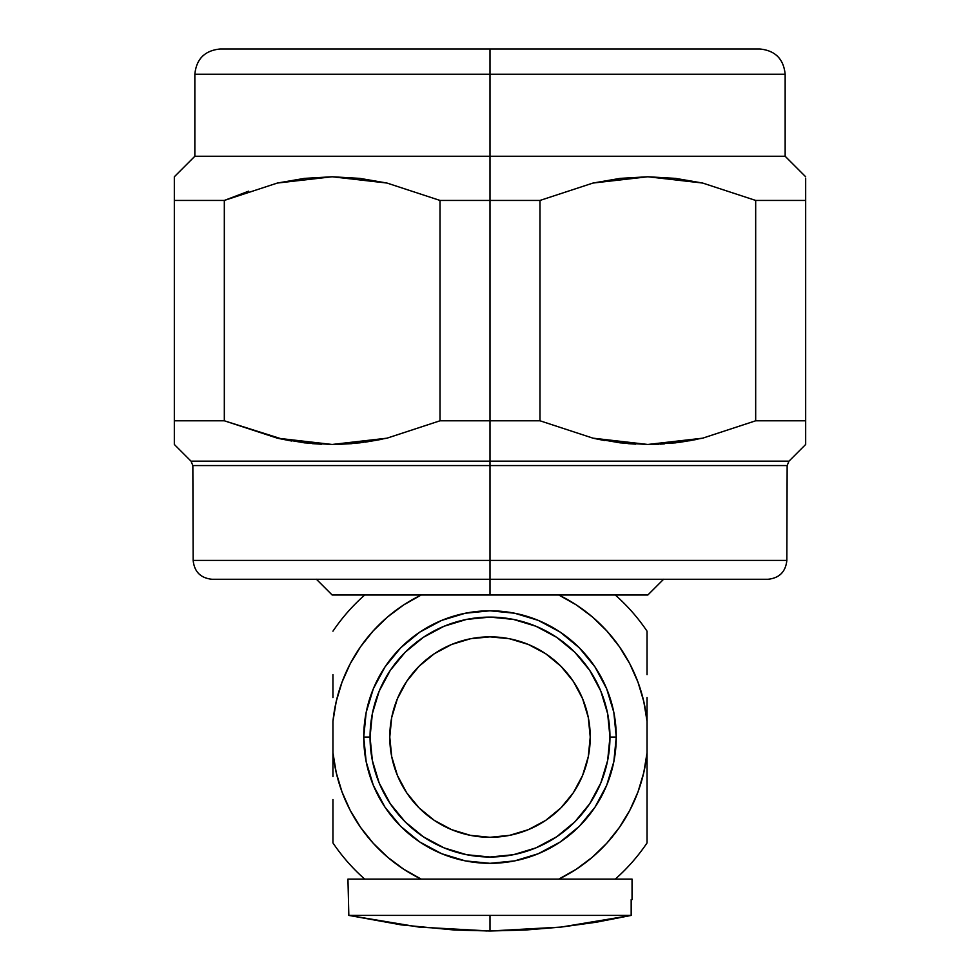 <?xml version="1.0" encoding="UTF-8"?>
<svg xmlns="http://www.w3.org/2000/svg" width="980" height="980" viewBox="0 0 980 980"><rect width="100%" height="100%" fill="white"/><g stroke="black" fill="none" stroke-linecap="round" stroke-linejoin="round"><path stroke-width="1.47" d="M616.261 737.058A126.261 126.261 0 0 1 490 863.319A126.261 126.261 0 0 1 363.739 737.058A126.261 126.261 0 0 0 490 863.319A126.261 126.261 0 0 0 616.261 737.058L609.952 737.058A119.952 119.952 0 0 1 490 857.01A119.952 119.952 0 0 1 370.048 737.058L363.739 737.058L370.048 737.058L372.351 713.661L379.174 691.157L390.261 670.418L405.181 652.239L423.36 637.319L444.099 626.232L466.603 619.409L490 617.106L513.398 619.409L535.901 626.232L556.64 637.319L574.819 652.239L589.74 670.418L600.826 691.157L607.649 713.661L609.952 737.058L607.649 760.456L600.826 782.959L589.74 803.698L574.819 821.877L556.64 836.798L535.901 847.884L513.398 854.707L490 857.01L466.603 854.707L444.099 847.884L423.36 836.798L405.181 821.877L390.261 803.698L379.174 782.959L372.351 760.456L370.048 737.058A119.952 119.952 0 0 1 490 617.106A119.952 119.952 0 0 1 609.952 737.058L616.261 737.058A126.261 126.261 0 0 0 490 610.797A126.261 126.261 0 0 0 363.739 737.058A126.261 126.261 0 0 1 490 610.797A126.261 126.261 0 0 1 616.261 737.058L613.835 712.423L606.657 688.744L594.983 666.914L579.278 647.78L560.144 632.076L538.314 620.401L514.635 613.223L490 610.797L465.365 613.223L441.686 620.401L419.857 632.076L400.722 647.78L385.018 666.914L373.343 688.744L366.165 712.423L363.739 737.058L366.165 761.693L373.343 785.384L385.018 807.214L400.722 826.336L419.857 842.041L441.686 853.715L465.365 860.893L490 863.319L514.635 860.893L538.314 853.715L560.144 842.041L579.278 826.336L594.983 807.214L606.657 785.384L613.835 761.693L616.261 737.058M559.85 595.007L647.829 595.007L663.619 579.229M174.33 442.85L174.33 420.788L174.33 444.467L174.33 442.85L174.33 444.467L191.002 461.139L788.998 461.139L490 461.139L788.998 461.139L787.148 465.574L192.852 465.574L490 465.574L490 461.139L490 465.574L787.148 465.574L490 465.574L490 595.007L490 579.278L212.158 579.278L490 579.278L490 560.401L193.158 560.401L490 560.401L490 465.574L192.852 465.574L193.158 560.401L786.842 560.401C785.654 571.83 779.345 578.127 767.904 579.278L212.096 579.278C200.655 578.127 194.346 571.83 193.158 560.401M389.771 737.058A100.23 100.23 0 0 1 490 636.841A100.23 100.23 0 0 1 590.23 737.058L588.294 756.609L582.598 775.413L573.337 792.734L560.866 807.924L545.676 820.395L528.355 829.656L509.551 835.352L490 837.288L470.449 835.352L451.645 829.656L434.324 820.395L419.134 807.924L406.663 792.734L397.402 775.413L391.706 756.609L389.771 737.058L391.706 717.507L397.402 698.703L406.663 681.382L419.134 666.192L434.324 653.721L451.645 644.46L470.449 638.764L490 636.841L509.551 638.764L528.355 644.46L545.676 653.721L560.866 666.192L573.337 681.382L582.598 698.703L588.294 717.507L590.23 737.058A100.23 100.23 0 0 1 490 837.288A100.23 100.23 0 0 1 389.771 737.058L390.628 750.141M365.552 442.115L382.029 439.261M337.549 444.406L352.065 443.634M312.265 443.634L321.477 444.222M278.773 438.501L291.648 441.012M283.392 439.481L224.322 420.788L174.33 420.788L224.322 420.788L224.322 200.435L277.34 183.052L304.511 178.372L332.183 176.768L359.844 178.372L387.002 183.052L440.008 200.435L490 200.435L490 420.788L440.008 420.788L387.002 438.183L359.832 442.85L332.159 444.467L304.486 442.85L277.328 438.17L332.159 444.467L387.002 438.183L440.008 420.788L387.002 438.17M174.33 442.617L174.33 440.167M440.008 420.788L440.008 200.435L440.008 420.788L490 420.788L490 461.139L490 420.788L539.992 420.788L539.992 200.435L490 200.435L490 156.249L194.849 156.249L490 156.249L490 74.247L194.849 74.247C196.38 58.947 204.808 50.531 220.108 49L759.892 49L490 49L490 74.247L194.849 74.247L490 74.247L490 49L759.892 49C775.192 50.531 783.62 58.947 785.152 74.247L490 74.247L785.152 74.247L490 74.247L490 156.249L785.152 156.249L490 156.249L490 200.435L539.992 200.435L592.998 183.052L620.168 178.372L647.841 176.768L675.514 178.372L702.672 183.052L755.678 200.435L805.67 200.435L805.67 178.385M194.849 74.247L194.849 156.249L174.33 176.768L174.33 200.435L224.322 200.435L248.638 191.174M805.67 183.052L805.67 200.435L755.678 200.435L755.678 420.788L702.672 438.17L755.678 420.788L755.678 200.435L702.672 183.052L647.841 176.768L592.998 183.052L539.992 200.435L539.992 420.788L490 420.788L490 200.435L440.008 200.435L387.002 183.052L332.183 176.768L277.34 183.052L224.322 200.435L174.33 200.435L174.33 183.064M632.051 879.109L632.051 899.628L631.169 899.628L632.051 899.628L632.051 879.109L615.281 879.109L632.051 879.109M631.169 915.406L631.169 899.628L631.169 915.406L490 915.406L490 931L561.013 927.092L631.169 915.406L348.831 915.406L347.949 879.109L364.719 879.109L347.949 879.109L348.831 915.406L401.335 924.899L454.438 930.02L490 931L490 915.406L348.831 915.406L418.987 927.092L490 931L525.562 930.02L561.013 927.092L596.257 922.217L631.047 915.442M561.013 927.092L490 931M486.938 930.988L418.987 927.092M805.67 178.63L805.67 181.092M805.67 200.435L805.67 420.788L805.67 200.435M690.141 440.706L647.841 444.467L702.66 438.183L675.49 442.85L647.817 444.467L620.156 442.85L592.998 438.17L647.817 444.467M174.33 200.435L174.33 420.788L174.33 200.435M224.322 200.435L224.322 420.788L277.328 438.17M539.992 420.788L592.998 438.17L539.992 420.788M755.678 420.788L805.67 420.788L755.678 420.788L702.66 438.183M805.67 438.195L805.67 420.788L805.67 444.467L788.998 461.139M679.789 442.311L697.687 439.261M652.435 444.418L658.597 444.222M659.969 444.148L664.342 443.891M627.935 443.634L635.689 444.148M594.431 438.501L604.464 440.51M490 461.139L191.002 461.139L490 461.139M490 560.401L786.842 560.401L490 560.401M490 837.288L503.083 836.43M590.23 737.058L589.372 723.987M490 636.841L476.917 637.686M332.171 595.007L364.719 595.007A189.397 189.397 0 0 0 332.955 631.181A189.397 189.397 0 0 1 364.719 595.007L421.204 595.007L332.171 595.007L316.381 579.229M647.045 697.552L647.045 752.824A157.829 157.829 0 0 1 558.796 879.109L421.204 879.109L403.699 869.211L387.602 857.169L373.172 843.18L360.628 827.463L350.179 810.289L342.008 791.914L336.238 772.657L332.955 752.824L332.955 721.292L336.238 701.46L342.008 682.202L350.179 663.827L360.628 646.653L373.172 630.936L387.602 616.947L403.699 604.905L421.204 595.007L558.796 595.007A157.829 157.829 0 0 1 647.045 721.292L647.045 752.824L643.762 772.657L637.992 791.914L629.822 810.289L619.372 827.463L606.828 843.18L592.398 857.169L576.301 869.211L558.796 879.109L364.719 879.109A189.397 189.397 0 0 1 332.955 842.935A189.397 189.397 0 0 0 364.719 879.109L421.204 879.109A157.829 157.829 0 0 1 332.955 752.824L332.955 721.292A157.829 157.829 0 0 1 421.204 595.007L615.281 595.007A189.397 189.397 0 0 1 647.045 631.181A189.397 189.397 0 0 0 615.281 595.007L647.829 595.007M647.045 674.669L647.045 631.181L647.045 674.669M647.045 637.576L647.045 674.632M332.955 697.589L332.955 674.632M647.045 752.824L647.045 842.935L647.045 752.824M558.796 595.007L576.301 604.905L592.398 616.947L606.828 630.936L619.372 646.653L629.822 663.827L637.992 682.202L643.762 701.46L647.045 721.292M558.796 879.109L615.281 879.109A189.397 189.397 0 0 0 647.045 842.935A189.397 189.397 0 0 1 615.281 879.109L558.796 879.109L576.301 869.211M647.045 776.528L647.045 799.521M643.762 701.46L637.992 682.202M421.204 595.007L403.699 604.905M336.238 772.657L342.008 791.914M332.955 776.528L332.955 752.824M332.955 842.935L332.955 799.521M805.67 176.768L785.152 156.249L785.152 74.247M191.002 461.139L192.852 465.574M787.148 465.574L786.842 560.401"/></g></svg>
